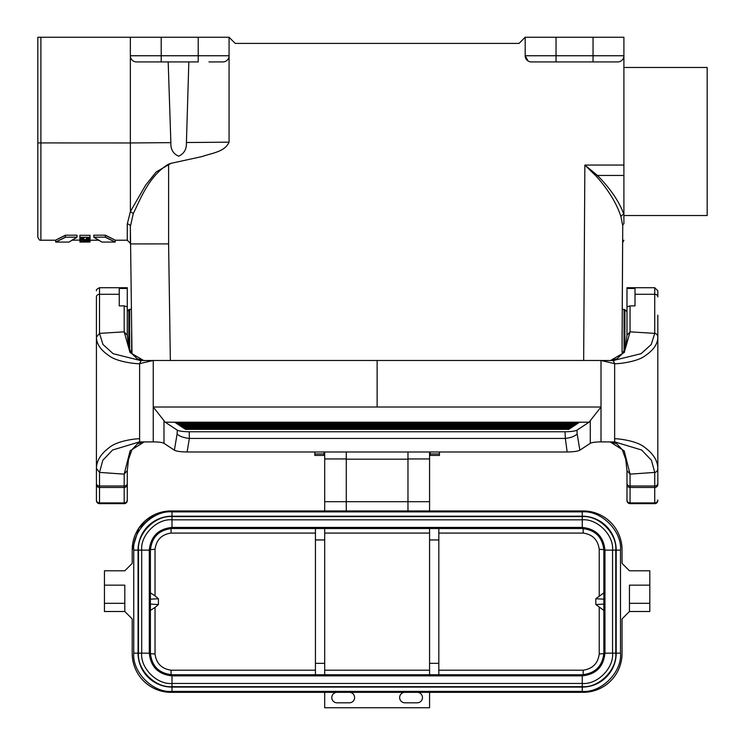 <?xml version="1.0" encoding="UTF-8"?>
<svg xmlns="http://www.w3.org/2000/svg" width="745" height="745" viewBox="0 0 745 745"><rect width="100%" height="100%" fill="white"/><g stroke="black" fill="none" stroke-linecap="round" stroke-linejoin="round"><path stroke-width="1.12" d="M429.567 451.982L429.567 510.949M324.69 451.982L324.69 510.949M603.85 599.185L595.814 598.738L595.814 604.54L603.85 610.416M603.85 604.093L595.814 604.54M603.841 653.626L599.222 653.989C598.011 663.367 592.666 668.768 583.177 670.202L583.177 674.728M583.177 528.55L583.177 533.075C592.564 534.407 597.909 539.808 599.222 549.279L603.841 549.652M603.85 592.862L595.814 598.738M315.433 674.746L315.433 528.531M315.433 663.329L324.69 663.329L324.69 539.948L315.433 539.948M324.69 663.329L324.69 674.746M429.567 674.746L429.567 663.329L438.824 663.329L438.824 674.746M315.433 670.202L171.071 670.202L171.071 674.728M171.071 670.202C161.591 668.768 156.236 663.367 155.034 653.989L155.034 607.417L150.406 610.416M150.416 653.626L155.034 653.989M150.406 604.093L158.434 604.54L158.434 598.738L155.034 595.86L155.034 549.279C156.338 539.808 161.684 534.407 171.071 533.075L315.433 533.075M155.034 607.417L158.434 604.54M150.406 599.185L158.434 598.738M150.406 592.862L155.034 595.86M155.034 549.279L150.416 549.652M171.071 528.55L171.071 533.075M324.69 528.531L324.69 539.948M438.824 663.329L438.824 539.948L429.567 539.948L429.567 528.531M429.567 539.948L429.567 663.329M438.824 528.531L438.824 539.948M582.255 511.88L172.002 511.88C153.079 510.167 132.042 531.204 133.746 550.127L138.067 550.127A33.935 33.935 0 0 1 172.002 516.192L582.255 516.192L582.255 511.88C601.178 510.167 622.215 531.204 620.501 550.127L620.501 653.151L616.189 653.151A33.935 33.935 0 0 1 582.255 687.086L172.002 687.086A33.935 33.935 0 0 1 138.067 653.151L138.067 550.127M615.77 550.127L603.85 550.127L603.85 653.151C602.472 666.17 595.274 673.368 582.255 674.746L172.002 674.746C158.974 673.368 151.775 666.17 150.406 653.151L150.406 550.127C151.775 537.108 158.974 529.909 172.002 528.531L582.255 528.531L582.255 516.611C598.84 515.112 617.27 533.541 615.77 550.127L615.77 653.151C617.27 669.736 598.84 688.166 582.255 686.667L172.002 686.667C155.416 688.166 136.987 669.736 138.486 653.151L138.486 550.127C136.987 533.541 155.416 515.112 172.002 516.611L172.002 528.531M620.501 653.151C622.215 672.074 601.178 693.111 582.255 691.397L172.002 691.397C153.079 693.111 132.042 672.074 133.746 653.151L133.746 550.127M603.85 550.127C602.472 537.108 595.274 529.909 582.255 528.531M346.276 510.949L346.276 451.982M407.971 510.949L407.971 451.982M429.567 692.329L429.567 707.75L324.69 707.75L324.69 692.329M349.368 692.329A5.243 5.243 0 0 1 354.611 697.571A5.243 5.243 0 0 1 349.368 702.814L337.029 702.814A5.243 5.243 0 0 1 331.786 697.571A5.243 5.243 0 0 1 337.029 692.329M417.228 692.329A5.243 5.243 0 0 1 422.471 697.571A5.243 5.243 0 0 1 417.228 702.814L404.889 702.814A5.243 5.243 0 0 1 399.646 697.571A5.243 5.243 0 0 1 404.889 692.329M124.806 611.505L104.449 611.505L104.449 585.151L124.806 585.151L124.806 611.505L132.21 618.909L132.21 647.293M124.806 603.32L104.449 603.32M622.047 549.819L622.047 563.388L622.047 549.819A38.87 38.87 0 0 0 583.177 510.949L171.071 510.949L159.393 512.746M154.038 514.888L138.803 528.158L132.21 549.819L132.21 563.388L124.806 570.791L104.449 570.791L104.449 585.151M132.21 618.909L132.21 653.458A38.87 38.87 0 0 0 171.071 692.329L583.177 692.329A38.87 38.87 0 0 0 622.047 653.458L622.047 618.909L629.451 611.505L649.808 611.505L649.808 570.791L629.451 570.791L622.047 563.388M629.451 603.32L649.808 603.32M622.047 618.909L622.047 647.293M171.071 510.949A38.87 38.87 0 0 0 132.21 549.819L132.21 563.388M629.451 611.505L629.451 585.151L649.808 585.151M613.21 441.943L603.469 441.897M612.641 360.552L601.01 360.478L614.644 363.644L614.644 441.953L613.107 441.953M657.826 315.172L657.826 337.206C657.742 343.948 653.533 350.122 645.179 355.738C636.388 362.675 613.889 364.193 614.644 363.644L613.107 360.552L641.1 353.698L651.288 344.451L654.743 333.378C656.587 333.62 657.611 334.896 657.826 337.206L657.826 485.144M628.324 503.108L630.065 503.648A3.082 3.082 0 0 1 626.983 500.565L626.983 500.007A3.082 2.896 180 0 0 630.065 502.903L654.743 502.903L654.743 487.472A3.082 2.896 0 0 0 657.826 484.576L657.826 468.428C657.63 470.793 656.606 472.125 654.743 472.414L630.065 474.137L630.065 503.648L654.743 503.648A3.082 3.082 0 0 0 657.826 500.565M654.743 287.719L657.826 290.811L657.826 296.901A3.082 2.617 0 0 0 654.743 294.284L654.743 287.719L626.983 287.719L626.983 288.464L635.001 288.464L635.001 305.888L630.065 305.888L630.065 331.832L654.743 333.378L654.743 294.284L635.001 294.284M622.094 341.545L622.736 225.754L622.224 309.315L624.925 309.678L626.983 311.736L626.983 288.464M626.983 335.203L626.983 306.875L630.065 305.888M626.983 500.007L626.983 470.663M626.983 470.728L625.744 459.432L622.252 449.645L616.767 443.778L610.276 441.953L624.189 450.865L630.065 474.137L626.983 470.589M626.983 335.278L630.065 331.832L624.254 352.515L610.509 360.543M141.075 441.953L153.097 441.906M140.889 360.608L153.246 360.478L141.15 360.552L139.613 363.635L139.613 441.953L141.14 441.953M127.274 485.135L127.274 500.007A3.082 2.896 0 0 1 124.182 502.903L99.513 502.903L99.513 487.472L124.182 487.472L124.182 503.648L99.513 503.648A3.082 3.082 -80.8 0 1 96.422 500.565L96.422 468.428L96.422 500.565L96.422 468.428L99.513 472.404L124.182 474.137L127.274 470.589M128.82 346.481L128.82 309.678L127.274 311.224L127.274 288.464L119.256 288.464L119.256 305.888L124.182 305.888L124.182 331.832L99.513 333.378L96.422 337.206L96.422 296.901L96.422 500.565M127.274 306.875L127.274 335.203L127.274 306.875L124.182 305.888M127.274 288.464L127.274 287.719L99.513 287.719C97.083 288.837 96.058 289.861 96.422 290.811M144.13 441.943L130.114 450.8L124.182 474.137L124.182 487.472A3.082 2.896 0 0 0 127.274 484.576L127.274 500.565A3.082 3.082 99.4 0 1 124.182 503.648L126.194 502.903M127.274 484.576L127.274 470.654M127.274 335.278L124.182 331.832L130.002 352.515L143.748 360.533L137.294 358.829L132.005 353.819L130.375 350.951L128.354 344.516L127.265 335.138M151.868 441.915L150.695 441.925M377.128 407.012L601.01 407.012L601.01 360.478L377.128 360.478L377.128 407.012L153.246 407.012L153.246 360.478L139.613 363.635C140.367 364.193 117.868 362.675 109.077 355.738C100.724 350.122 96.505 343.939 96.422 337.206M579.256 422.611L175 422.611L579.256 422.611M569.003 429.362L185.254 429.362L569.003 429.362M570.139 428.608L184.108 428.608L570.139 428.608M571.285 427.863L182.972 427.863L571.285 427.863M572.421 427.108L181.836 427.108L572.421 427.108M573.557 426.363L180.7 426.363L573.557 426.363M574.693 425.609L179.554 425.609L574.693 425.609M575.838 424.864L178.418 424.864L575.838 424.864M576.975 424.11L177.282 424.11L576.975 424.11M578.111 423.365L176.137 423.365L578.111 423.365M589.062 422.201L601.01 407.021L601.001 441.878C595.544 441.943 591.968 442.428 590.273 443.331L579.871 450.176L577.152 433.935C574.926 436.244 570.996 437.734 565.343 438.405L565.027 431.755C571.089 431.69 575.066 431.159 576.965 430.163L589.062 422.201L165.194 422.201L177.282 430.154C179.182 431.159 183.168 431.69 189.23 431.755L189.36 438.442L187.097 451.982C180.579 451.88 176.342 451.274 174.386 450.176L163.984 443.331C162.289 442.418 158.713 441.943 153.246 441.878L139.613 441.953M565.027 431.755L189.23 431.755M579.871 450.176C577.915 451.274 573.678 451.88 567.159 451.982L565.343 438.395M567.159 451.982L187.097 451.982M564.887 438.442L189.36 438.442M174.386 450.176L177.105 433.935C179.145 436.123 183.074 437.613 188.913 438.405M165.194 422.201L163.984 420.655L163.984 443.331M153.246 441.878L153.246 407.021L163.984 420.655M601.001 441.878L614.644 441.953M153.246 360.478L377.128 360.478L153.246 360.478M622.094 330.91L622.094 330.91C622.01 344.069 622.01 344.069 622.094 330.91L622.094 352.497L623.081 352.497M583.661 360.478L584.862 165.055L623.9 165.055L623.9 223.77A3.082 2.57 -179.6 0 0 622.736 225.754L620.957 216.683C616.702 203.534 608.553 190.133 596.512 176.472L584.862 165.055L597.453 175.438C610.425 188.625 619.235 201.616 623.9 214.43L623.9 215.538L707.182 215.538L707.182 67.478L623.9 67.478M623.9 165.055L623.9 37.25L525.188 37.25L525.188 55.754A6.165 6.165 0 0 0 528.112 61.006L525.188 55.754L593.048 55.754L593.048 37.25M37.818 142.919L130.356 142.956L130.412 211.496L145.573 185.226L156.18 171.965L170.996 163.341L202.063 156.562C211.319 153.163 224.692 152.101 229.069 142.174L229.069 37.25L40.901 37.25L40.901 240.216C39.997 240.765 38.964 239.732 37.818 237.133L37.818 37.25L40.901 37.25L37.818 37.25M65.43 235.197L65.467 237.171L76.959 237.171L77.07 235.197L65.43 235.197C52.448 241.697 52.448 241.743 65.43 235.355M71.911 240.216L79.873 240.067L79.939 242.041L89.987 241.548L79.939 241.92M87.64 242.023L89.987 242.069L90.052 240.086L89.987 242.051L79.939 242.069L79.873 240.216L79.939 242.041M89.987 241.548L90.052 240.03M130.412 211.496L127.274 224.012L130.412 211.496L133.271 213.657L130.356 226.592L131.995 353.8M79.873 237.022L79.939 239.592L79.901 237.022M79.939 238.074L79.873 235.299L90.052 235.299L89.977 238.074L89.977 237.273L79.939 237.273L79.939 238.074L83.943 238.074L83.943 238.949L79.939 238.949M90.015 237.022L89.987 239.592L89.977 238.949L86.28 238.949L86.28 238.074L89.977 238.074M79.873 239.21L79.939 241.427L79.892 239.21M79.939 240.374L79.873 237.925L79.939 240.374L81.596 240.467L81.596 241.008L79.939 241.091M90.015 238.605L89.987 240.989L89.987 240.495L79.939 239.843M105.39 235.355C118.371 241.743 118.371 241.697 105.39 235.197L93.749 235.197L93.87 237.171L105.352 237.171C118.306 243.513 118.306 243.559 105.352 237.32M130.356 243.308L130.356 226.592A3.082 2.58 0 0 0 127.274 224.012L127.274 240.216L130.356 243.308M131.651 330.91C131.846 343.78 131.846 343.78 131.651 330.91L131.651 352.497L131.176 352.497M229.069 37.25L235.234 43.415L519.023 43.415L525.188 37.25M161.199 37.25L161.199 55.754L229.069 55.754A6.165 6.165 0 0 1 222.895 61.928L208.963 61.928M188.839 61.928L186.418 142.518C186.716 149.102 184.136 153.666 178.66 156.189C173.157 153.805 170.558 149.289 170.866 142.64L168.184 61.928M170.866 142.64L130.356 142.956L130.356 37.25L130.356 55.754L161.199 55.754L161.199 61.928L136.521 61.928A6.165 6.165 0 0 1 130.356 55.754M170.996 163.341L168.603 164.142C149.186 175.606 140.516 198.766 133.271 213.657M130.356 243.922L130.356 226.592L130.356 243.922L168.603 243.904L170.344 360.478M593.048 61.928L593.048 55.754L623.9 55.754A6.165 6.165 0 0 1 617.726 61.928L531.362 61.928A6.165 6.165 0 0 1 525.188 55.754M198.217 37.25L198.217 61.928L161.199 61.928M79.939 239.592L89.987 239.592M90.052 237.022L89.977 238.949M86.308 238.074L86.28 238.949M90.052 235.299L89.977 237.273M79.873 235.299L79.939 237.273M83.915 238.074L83.943 238.949M79.939 241.427L89.987 240.989M90.052 238.614L89.987 240.495M81.578 240.467L81.596 241.008M65.467 237.32C52.523 243.559 52.523 243.513 65.467 237.171M76.959 237.171C66.435 243.568 66.435 243.615 76.959 237.32M40.901 240.216L55.614 240.216L55.679 242.069L69.006 242.069L72.051 240.216M98.768 240.216L101.814 242.069L115.14 242.069L115.205 240.216L127.274 240.216M93.87 237.32C104.393 243.615 104.393 243.568 93.87 237.171M105.39 235.197L105.352 237.171M620.957 216.683A3.082 2.216 161 0 1 623.9 214.43M596.512 176.472A3.082 0.736 132 0 1 597.453 175.438L623.9 175.438M85.424 241.836L87.584 241.79L85.424 241.836M86.346 240.756L83.263 240.579L86.346 240.756M430.182 453.956L439.438 453.956L439.438 455.428L430.182 455.428L430.182 451.982M439.438 453.956L439.438 451.982M324.075 451.982L324.075 455.428L314.818 455.428L314.818 451.982M599.222 607.417L599.222 653.989M583.177 670.202L438.824 670.202M438.824 533.075L583.177 533.075M599.222 549.279L599.222 595.86M429.567 670.202L324.69 670.202M324.69 533.075L429.567 533.075M172.002 511.88L172.002 516.192M138.486 653.151L149.298 653.151L149.298 550.127L141.69 550.127C140.339 535.134 157.009 518.464 172.002 519.824L582.255 519.824C597.248 518.464 613.917 535.134 612.558 550.127L612.558 653.151C613.917 668.144 597.248 684.813 582.255 683.454L172.002 683.454C157.009 684.813 140.339 668.144 141.69 653.151L141.69 550.127L138.486 550.127M150.406 550.127L149.298 550.127C150.741 536.437 158.312 528.866 172.002 527.423L582.255 527.423C595.944 528.866 603.515 536.437 604.959 550.127L604.959 653.151C603.515 666.84 595.944 674.411 582.255 675.855L172.002 675.855C158.312 674.411 150.741 666.84 149.298 653.151L150.406 653.151M133.746 653.151L138.067 653.151M172.002 691.397L172.002 687.086M172.002 686.667L172.002 674.746M582.255 691.397L582.255 687.086M582.255 686.667L582.255 674.746M615.77 653.151L603.85 653.151M620.501 550.127L616.189 550.127L616.189 653.151M616.189 550.127A33.935 33.935 0 0 0 582.255 516.192M172.002 516.611L582.255 516.611M324.69 501.692L429.567 501.692M346.276 458.948L324.69 458.948M346.276 459.181L407.971 459.181M407.971 458.948L429.567 458.948M626.983 483.458A3.082 2.524 180 0 0 630.065 485.991L654.743 485.991L654.743 487.472L630.065 487.472A3.082 2.896 180 0 1 626.983 484.576M654.743 503.648L654.743 502.903A3.082 2.896 0 0 0 657.826 500.007M657.826 483.458A3.082 2.524 0 0 1 654.743 485.991L654.743 472.414L651.437 460.252L641.641 450.017L614.644 441.85M613.424 360.627L614.141 360.664M614.644 438.87C613.88 438.246 636.388 439.95 645.179 447.726C653.523 454.04 657.742 460.941 657.826 468.428M601.01 360.478L377.128 360.478M99.513 503.648L99.513 502.903A3.082 2.896 180 0 1 96.422 500.007M127.274 483.458A3.082 2.524 0 0 1 124.182 485.991L99.513 485.991L99.513 472.404L102.819 460.252L112.607 450.008L139.613 441.85M96.422 484.576A3.082 2.896 180 0 0 99.513 487.472L99.513 485.991A3.082 2.524 180 0 1 96.422 483.458M119.256 294.284L99.513 294.284L99.513 287.719M140.842 360.617L113.156 353.698L102.959 344.451L99.513 333.378L99.513 294.284A3.082 2.617 180 0 0 96.422 296.901M140.116 360.664L140.889 360.599M139.613 438.87C140.367 438.246 117.868 439.95 109.077 447.726C100.724 454.04 96.505 460.941 96.422 468.428M577.152 433.935L576.965 430.163M590.273 420.655L590.273 443.331M177.105 433.935L177.282 430.154M624.049 309.315L624.049 350.56M624.925 309.678L624.925 348.222M186.418 142.518L229.069 142.174M168.603 164.142L168.603 243.904M556.04 37.25L556.04 61.928M222.895 61.928A6.165 6.165 0 0 0 229.069 55.754M617.726 61.928A6.165 6.165 0 0 0 623.9 55.754M129.695 349.284L129.695 309.315L128.82 309.678M314.818 453.956L324.075 453.956M610.5 360.543L616.962 358.829L622.243 353.819L623.872 350.951L625.893 344.525L626.983 335.138M144.139 441.943L137.49 443.778L132.005 449.645L128.513 459.423L127.265 470.728M90.052 240.216L98.917 240.216M623.9 240.216L622.634 242.684M131.334 309.315L129.695 309.315M131.8 340.893L131.651 341.545"/></g></svg>
